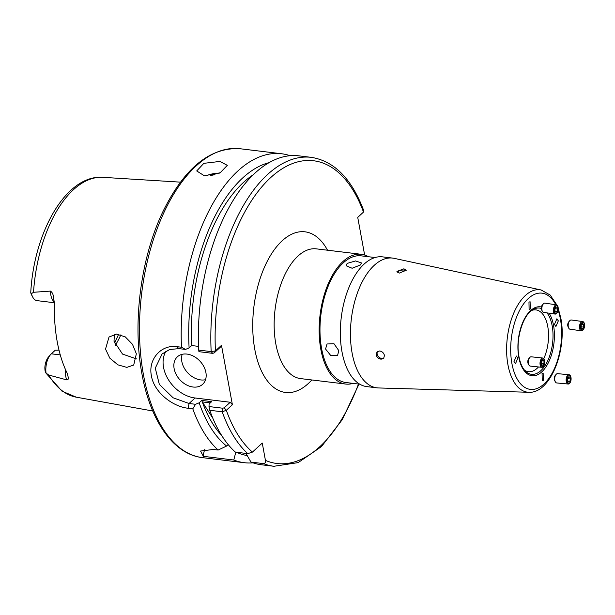 <?xml version="1.0" encoding="UTF-8"?>
<svg xmlns="http://www.w3.org/2000/svg" width="615" height="615" viewBox="0 0 615 615"><rect width="100%" height="100%" fill="white"/><g stroke="black" fill="none" stroke-linecap="round" stroke-linejoin="round"><path stroke-width="0.92" d="M219.886 161.438L203.849 163.336L196.715 170.947L204.318 175.767L220.162 172.784L227.319 165.335L219.886 161.438M174.13 368.631A18.673 13.691 -132.6 0 0 186.13 384.713A18.673 13.691 -132.6 0 0 202.658 384.29A18.673 13.691 -132.6 0 0 205.894 372.475A18.673 13.691 -132.6 0 0 193.894 356.393A18.673 13.691 -132.6 0 0 177.366 356.815A18.673 13.691 -132.6 0 0 174.13 368.631M182.178 354.317A18.673 13.691 -132.6 0 0 181.832 361.543A18.673 13.691 -132.6 0 0 205.548 379.701M54.412 302.08A15.183 7.826 -83.1 0 1 50.814 294.916A15.183 7.826 -83.1 0 1 50.438 291.103C51.975 292.087 52.944 293.739 53.351 296.061L54.428 303.479A112.068 57.772 96.9 0 0 57.218 341.709A112.068 57.772 96.9 0 0 67.235 373.29L68.342 377.718C68.588 378.994 68.057 379.716 66.735 379.886L48.7 375.035L45.687 372.79L61.969 391.148L76.291 397.182L152.766 410.997M136.576 358.929L122.546 354.102L114.013 341.264L114.382 334.329M105.519 349.082L109.831 358.161L117.903 364.849L126.851 367.378L133.709 365.049L136.353 353.786L132.486 344.308L125.268 336.889L116.566 334.114L109.032 337.012L105.519 349.082M50.438 291.103L33.518 292.279L31.457 293.647A15.183 7.826 96.9 0 0 32.687 297.03A15.183 7.826 96.9 0 0 37 300.635L54.428 302.741M59.025 350.166L55.273 350.219L51.352 353.825A15.183 7.826 96.9 0 0 50.591 354.601A15.183 7.826 96.9 0 0 46.033 373.059C45.264 372.467 44.872 370.591 44.864 367.409A12.077 6.227 -83.1 0 1 48.6 356.869L50.591 354.601M115.312 345.353A82.464 42.512 96.9 0 0 120.894 334.791M195.555 404.293L192.795 408.821L188.159 408.26C172.692 406.715 153.996 392.27 151.398 375.773C147.923 359.275 161.238 344.346 176.851 346.668L181.494 347.229L185.484 349.412L178.988 348.628L169.732 349.489L162.114 353.94L155.272 368.177L159.323 384.314L173.084 397.782L189.059 403.509L195.555 404.293L199.175 402.802A148.192 76.391 96.9 0 0 226.604 446.044L218.141 450.049L213.367 449.465L200.559 451.041L203.327 456.33L233.8 460.012A155.587 80.204 96.9 0 0 244.286 462.695A155.587 80.204 96.9 0 0 252.996 462.834M290.142 155.71A155.587 80.204 96.9 0 0 281.655 153.765A155.587 80.204 96.9 0 0 181.494 347.229M376.149 354.847C376.887 357.346 378.556 358.791 381.146 359.191L383.637 358.437L384.46 355.47C383.783 352.925 382.169 351.419 379.632 350.965L377.072 351.788L376.149 354.847M403.924 268.801L396.936 271.43L399.258 273.098L406.215 270.269L403.924 268.801M338.804 350.627L333.999 343.747L327.049 343.977L325.566 349.028L330.762 355.547L337.589 355.424L338.804 350.627M353.095 383.383A65.351 33.687 -83.1 0 1 345.653 384.052A65.351 33.687 -83.1 0 1 320.815 349.259A65.351 33.687 -83.1 0 1 328.226 283.776A65.351 33.687 -83.1 0 1 361.343 254.303A65.351 33.687 -83.1 0 1 368.416 256.724M360.382 265.011L361.443 262.943L355.555 260.937L347.144 263.412L346.137 265.749L352.118 268.248L360.382 265.011M359.76 384.191L345.838 382.507A63.791 32.887 -83.1 0 1 321.599 348.544A63.791 32.887 -83.1 0 1 328.833 284.622A63.791 32.887 -83.1 0 1 361.159 255.848L375.081 257.531M531.752 310.421A31.119 16.044 -83.1 0 1 535.919 309.899A31.119 16.044 -83.1 0 1 547.75 326.465A31.119 16.044 -83.1 0 1 543.798 358.591M538.486 366.955A31.119 16.044 -83.1 0 1 528.446 371.683A31.119 16.044 -83.1 0 1 524.518 370.176M352.111 353.048A65.351 33.687 -83.1 0 1 359.521 287.559A65.351 33.687 -83.1 0 1 392.639 258.092A65.351 33.687 -83.1 0 1 394.215 258.354L541.154 289.988A51.568 26.583 -83.1 0 0 514.217 312.028A51.568 26.583 -83.1 0 0 507.929 364.718A51.568 26.583 -83.1 0 0 528.785 392.27L378.54 387.957A65.351 33.687 -83.1 0 1 376.949 387.842A65.351 33.687 -83.1 0 1 352.111 353.048M376.949 387.842L366.832 386.612A65.351 33.687 -83.1 0 1 341.994 351.818A65.351 33.687 -83.1 0 1 349.405 286.336A65.351 33.687 -83.1 0 1 382.522 256.862L392.639 258.092M528.977 302.173L530.099 301.742L530.238 309.03L529.115 309.46L528.977 302.173M558.335 320.853L555.906 326.511L554.446 324.443L556.875 318.785L558.335 320.853M543.329 380.37L542.261 380.808L542.076 373.513L543.145 373.074L543.329 380.37M513.979 361.682L516.377 356.031L517.868 358.099L515.47 363.757L513.979 361.682M199.175 402.802L201.766 400.427A143.141 73.785 96.9 0 0 221.707 435.535M201.766 400.427L211.691 401.626L209.108 404.009L209.008 406.553L222.73 408.214L224.183 407.822L230.241 402.248L232.393 404.724L226.335 410.29L222.215 411.789L209.769 410.282A155.587 80.204 96.9 0 0 235.337 452.125L247.784 453.632L252.442 452.102L262.259 443.061L265.434 460.374A152.482 78.597 96.9 0 0 358.476 384.037M221.638 435.42A143.141 73.785 -83.1 0 1 202.335 401.926L210.322 402.887M269.132 162.621A148.192 76.391 96.9 0 0 189.105 347.929L185.484 349.412M236.583 452.279A148.192 76.391 96.9 0 0 247.184 455.561M233.8 460.012L235.868 451.94M253.249 174.752A143.141 73.785 96.9 0 0 191.696 345.545L189.105 347.929M198.56 346.383L191.696 345.545M221.492 345.322L220.17 347.375L214.112 352.941L212.652 353.341L198.937 351.68L198.722 350.096L211.168 351.596L215.435 350.888L221.492 345.322L232.393 404.724M212.652 353.341L211.168 351.596A155.587 80.204 96.9 0 1 311.298 157.348L298.844 155.841A155.587 80.204 96.9 0 0 198.722 350.096M245.792 453.14L250.989 462.096A155.587 80.204 96.9 0 0 261.483 464.771L273.929 466.278L298.16 462.618L321.514 446.544L342.278 419.645L358.999 384.098M250.989 462.096L263.443 463.602C265.127 463.402 265.788 462.326 265.434 460.374M364.641 255.033L357.73 217.379L363.496 212.075L363.788 210.737C351.765 178.827 334.268 161.03 311.298 157.348M192.795 408.821A155.587 80.204 96.9 0 0 218.141 450.049M209.769 410.282L209.008 406.553M31.534 294.785C30.535 292.471 30.512 292.094 31.457 293.647L30.75 292.625C33.94 231.824 66.397 174.399 102.882 177.335A110.769 57.103 96.9 0 0 33.518 292.279M114.398 342.901A85.154 43.896 96.9 0 0 118.641 334.268M228.188 444.584L226.604 446.044M166.096 351.065A31.119 22.824 -132.6 0 0 168.395 379.655A31.119 22.824 -132.6 0 0 195.047 397.99L230.241 402.248M204.841 449.396A31.119 22.824 -132.6 0 0 203.327 456.33M222.73 408.214L222.215 411.789A155.587 80.204 96.9 0 0 247.784 453.632M224.183 407.822L226.335 410.29A152.482 78.597 96.9 0 0 252.442 452.102M363.496 212.075A152.482 78.597 96.9 0 0 269.954 178.273A152.482 78.597 96.9 0 0 215.435 350.888L214.112 352.941M202.335 401.926L212.805 418.185M406.146 270.861A4.666 2.068 -10.4 0 0 399.327 270.823A4.666 2.068 -10.4 0 0 397.421 272.261M582.659 321.545L571.358 319.992A4.666 2.498 97.8 0 0 569.651 320.822L568.706 321.906A3.113 1.661 97.8 0 0 567.945 326.419A3.113 1.661 97.8 0 0 568.052 326.68L568.667 327.98A4.666 2.498 97.8 0 0 570.09 329.24L581.39 330.793A4.666 2.498 97.8 0 0 584.058 328.279A4.666 2.498 97.8 0 0 584.242 323.19A4.666 2.498 97.8 0 0 582.659 321.545A4.666 2.498 97.8 0 0 579.999 324.051A4.666 2.498 97.8 0 0 579.807 329.14A4.666 2.498 97.8 0 0 581.39 330.793M569.651 320.822A4.666 2.498 97.8 0 0 568.506 327.587A4.666 2.498 97.8 0 0 568.667 327.98M580.645 328.641A3.798 2.03 97.8 0 0 583.474 329.117A3.798 2.03 97.8 0 0 584.25 323.805A3.798 2.03 97.8 0 0 581.421 323.336A3.798 2.03 97.8 0 0 580.645 328.641M582.459 323.59L583.727 324.505L583.72 327.142L582.443 328.864L581.167 327.941L581.175 325.304L582.459 323.59M581.951 324.266L583.727 324.505M581.175 326.796L583.72 327.142M556.46 304.84L544.921 303.141A4.666 2.352 98.4 0 0 543.437 303.802L542.376 304.925A3.113 1.568 98.4 0 0 542.153 305.201A3.113 1.568 98.4 0 0 541.638 309.929L542.33 311.305A4.666 2.352 98.4 0 0 543.56 312.374L555.099 314.073A4.666 2.352 98.4 0 0 556.921 312.997A4.666 2.352 98.4 0 0 558.189 308.03A4.666 2.352 98.4 0 0 556.46 304.84A4.666 2.352 98.4 0 0 554.638 305.916A4.666 2.352 98.4 0 0 553.369 310.882A4.666 2.352 98.4 0 0 555.099 314.073M543.437 303.802A4.666 2.352 98.4 0 0 543.099 304.217A4.666 2.352 98.4 0 0 542.33 311.305M557.136 312.397A3.798 1.914 98.4 0 0 557.951 307.093A3.798 1.914 98.4 0 0 555.284 306.639A3.798 1.914 98.4 0 0 554.469 311.943A3.798 1.914 98.4 0 0 557.136 312.397M554.807 309.991L555.553 307.477L556.952 307.008L557.605 309.053L556.867 311.567L555.468 312.036L554.807 309.991M555.191 308.692L557.605 309.053M555.237 311.321L556.867 311.567M544.713 362.312A4.666 2.314 96 0 0 544.713 362.25A4.666 2.314 96 0 0 544.375 359.675A4.666 2.314 96 0 0 542.853 358.03L531.199 356.808A4.666 2.314 96 0 0 529.792 357.5L528.754 358.676A3.113 1.545 96 0 0 528.024 363.304A3.113 1.545 96 0 0 528.224 363.757L528.992 365.118A4.666 2.314 96 0 0 530.222 366.086L541.877 367.316A4.666 2.314 96 0 0 544.575 363.58A4.666 2.314 96 0 0 544.582 363.511M529.792 357.5A4.666 2.314 96 0 0 528.692 364.449A4.666 2.314 96 0 0 528.992 365.118M542.853 358.03A4.666 2.314 96 0 0 540.447 360.605A4.666 2.314 96 0 0 540.354 365.671A4.666 2.314 96 0 0 541.877 367.316M544.436 360.282A3.798 1.883 96 0 0 541.807 359.829A3.798 1.883 96 0 0 541.162 365.156A3.798 1.883 96 0 0 542.984 366.379A3.798 1.883 96 0 0 544.598 363.457A3.798 1.883 96 0 0 544.713 362.373A3.798 1.883 96 0 0 544.436 360.282M542.83 365.364L541.638 364.449L541.607 361.812L542.768 360.075L543.96 360.99L543.991 363.626L542.83 365.364M542.276 360.813L543.96 360.99M541.623 363.38L543.991 363.626M555.214 375.511A3.113 1.637 95.4 0 0 555.091 375.657A3.113 1.637 95.4 0 0 554.976 375.803A3.113 1.637 95.4 0 0 554.63 380.516L555.33 381.807A4.666 2.46 95.4 0 0 556.752 382.953L568.175 384.029A4.666 2.46 95.4 0 0 569.959 382.945A4.666 2.46 95.4 0 0 571.051 377.902A4.666 2.46 95.4 0 0 569.052 374.735A4.666 2.46 95.4 0 0 567.268 375.819A4.666 2.46 95.4 0 0 566.169 380.862A4.666 2.46 95.4 0 0 568.175 384.029M569.052 374.735L557.628 373.659A4.666 2.46 95.4 0 0 556.014 374.52A4.666 2.46 95.4 0 0 555.845 374.743A4.666 2.46 95.4 0 0 555.33 381.807M567.945 376.526A3.798 1.999 95.4 0 0 567.337 381.854A3.798 1.999 95.4 0 0 570.128 382.322A3.798 1.999 95.4 0 0 570.743 376.995A3.798 1.999 95.4 0 0 567.945 376.526M570.474 378.955L569.813 381.485L568.383 381.946L567.607 379.886L568.26 377.364L569.698 376.903L570.474 378.955L567.914 378.717M568.145 381.323L569.813 381.485M377.572 351.419A4.666 3.421 -132.6 0 0 377.226 352.134A4.666 3.421 -132.6 0 0 379.04 357.177A4.666 3.421 -132.6 0 0 383.929 358.115M311.828 379.962A80.903 41.705 -83.1 0 1 254.794 349.382A80.903 41.705 -83.1 0 1 274.451 249.536A80.903 41.705 -83.1 0 1 327.518 250.213M361.343 254.303L316.341 248.86A65.351 33.687 96.9 0 0 283.223 278.334A65.351 33.687 96.9 0 0 275.812 343.816A65.351 33.687 96.9 0 0 300.65 378.609L345.653 384.052M215.035 174.714A14.622 6.481 -10.4 0 0 210.215 175.698M205.948 175.898A15.559 6.896 169.6 0 1 219.255 173.199M66.735 379.886A15.183 7.826 -83.1 0 1 65.805 376.572A15.183 7.826 -83.1 0 1 65.528 369.63M202.589 457.652C173.615 454.439 150.375 421.137 141.95 373.943C132.294 323.206 140.72 257.762 162.844 211.798C184.246 168.126 209.953 147.1 239.95 148.722A155.587 80.204 96.9 0 0 161.107 218.894A155.587 80.204 96.9 0 0 143.456 374.812A155.587 80.204 96.9 0 0 202.589 457.652L244.286 462.695M547.027 312.881A33.364 17.197 -83.1 0 1 552.178 325.835A33.364 17.197 -83.1 0 1 546.097 363.896A33.364 17.197 -83.1 0 1 525.81 371.537C522.604 368.562 520.336 363.65 519.006 356.808C515.262 339.203 523.234 314.104 533.32 309.414A33.364 17.197 -83.1 0 1 541.3 308.476M549.11 313.189A34.709 17.897 -83.1 0 1 553.515 325.289A34.709 17.897 -83.1 0 1 541.777 371.875A34.709 17.897 -83.1 0 1 518.799 357.246A34.709 17.897 -83.1 0 1 523.127 321.576A34.709 17.897 -83.1 0 1 541.415 307.008M558.059 310.06A48.47 24.984 -83.1 0 1 560.396 318.962A48.47 24.984 -83.1 0 1 543.998 384.006A48.47 24.984 -83.1 0 1 511.918 363.58A48.47 24.984 -83.1 0 1 523.888 303.495A48.47 24.984 -83.1 0 1 555.776 304.74M263.443 463.602A155.587 80.204 96.9 0 0 273.929 466.278M48.7 375.035A110.769 57.103 96.9 0 0 76.291 397.182M60.27 354.901L51.352 353.825M195.047 397.99L189.059 403.509L188.159 408.26M176.851 346.668L178.988 348.628M102.882 177.335L180.449 182.148M239.95 148.722L281.655 153.765M528.785 392.27C550.34 393.785 567.268 349.889 560.811 318.078L558.197 308.292M556.852 304.971L550.148 295.016L541.154 289.988M31.311 294.377L32.687 297.03M555.091 375.657L556.014 374.52"/></g></svg>
